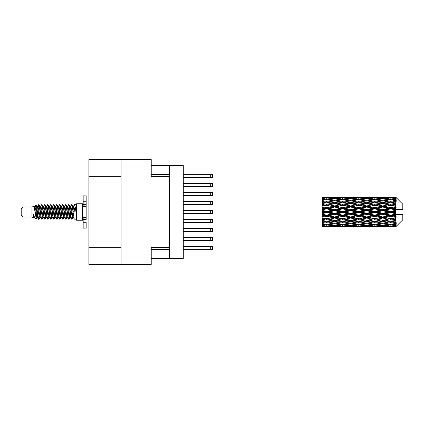 <?xml version="1.0" encoding="UTF-8"?>
<svg xmlns="http://www.w3.org/2000/svg" width="424" height="424" viewBox="0 0 424 424"><rect width="100%" height="100%" fill="white"/><g stroke="black" fill="none" stroke-linecap="round" stroke-linejoin="round"><path stroke-width="0.64" d="M121.084 176.352L88.907 176.352L88.907 159.604L151.23 159.604L151.23 176.591L169.293 176.591L169.293 258.412L151.23 258.412M169.293 247.409L151.23 247.409L151.23 264.396L88.907 264.396L88.907 247.648L121.084 247.648M88.907 176.352L88.907 247.648M121.084 264.396L121.084 159.604M169.293 258.412L183.29 258.412L183.29 165.588L169.293 165.588L169.293 176.591M151.23 165.588L169.293 165.588M183.29 237.482L212.599 237.482L212.599 240.35L183.29 240.35M183.29 246.45L212.599 246.45L212.599 249.323L183.29 249.323M183.29 228.51L212.599 228.51L212.599 231.377L183.29 231.377M183.29 201.591L212.599 201.591L212.599 204.463L183.29 204.463M183.29 210.564L212.599 210.564L212.599 213.436L183.29 213.436M183.29 192.623L212.599 192.623L212.599 195.491L183.29 195.491M183.29 219.537L212.599 219.537L212.599 222.409L183.29 222.409M183.29 174.677L212.599 174.677L212.599 177.55L183.29 177.55M183.29 183.65L212.599 183.65L212.599 186.518L183.29 186.518M22.997 217.024L22.997 206.976L21.2 208.772L21.2 215.228L22.997 217.024L31.964 217.024L33.835 217.798L34.174 217.443L33.904 217.676L34.651 217.676M22.997 206.976L31.964 206.976L31.964 217.024M76.585 212L76.585 220.252L82.569 220.252L82.569 203.748L76.585 203.748L76.585 212M31.964 206.976L34.047 206.34L36.247 218.795L34.667 217.925L33.544 214.263L33.835 217.798M36.544 214.295L36.151 216.049M36.247 218.795L37.641 216.023M34.996 205.72L36.427 205.322L37.455 212L37.455 214.793L36.008 207.373L34.996 205.72L34.376 206.557L34.651 206.324L35.399 207.983L36.893 216.017L37.37 217.443L37.884 217.486M66.796 206.324L67.549 206.324L68.481 204.702L69.229 206.838L71.258 219.113L72.053 219.113L73.156 217.247M68.481 204.702L69.064 204.887L69.6 206.838L71.1 217.162L71.847 219.298M70.161 206.753L71.471 204.702L72.218 206.838L74.253 219.113L76.585 219.298M73.257 206.557L74.46 204.702L75.207 206.838L75.96 212L73.341 212L72.053 204.887L73.527 207.983L74.274 212M37.455 214.793L38.573 219.298L39.162 219.113L40.259 217.247M37.455 212L38.202 217.162L38.95 219.298M37.641 207.977L38.573 204.702L39.321 206.838L41.356 219.113L42.151 219.113L43.147 217.443M38.573 204.702L39.162 204.887L39.697 206.838L41.192 217.162L41.939 219.298M39.883 206.324L40.63 206.324L41.568 204.702L42.315 206.838L44.345 219.113L45.14 219.113L46.237 217.247M45.352 216.881L45.649 214.994M41.568 204.702L42.151 204.887L42.686 206.838L44.181 217.162L44.928 219.298M45.617 217.486L45.866 216.023M42.872 206.324L43.619 206.324L44.557 204.702L45.304 206.838L47.334 219.113L48.129 219.113L49.126 217.443M44.557 204.702L45.14 204.887L45.675 206.838L47.175 217.162L47.923 219.298M46.608 207.977L47.546 204.702L48.294 206.838L50.329 219.113L51.124 219.113L52.221 217.247M51.331 216.881L51.627 214.994M47.546 204.702L48.129 204.887L48.67 206.838L50.165 217.162L50.912 219.298M51.601 217.486L51.845 216.023M49.332 206.557L50.535 204.702L51.283 206.838L53.318 219.113L54.113 219.113L55.21 217.247M54.325 216.881L54.622 214.994M50.535 204.702L51.124 204.887L51.659 206.838L53.154 217.162L53.901 219.298M54.59 217.486L54.839 216.023M52.221 206.753L53.53 204.702L54.277 206.838L56.307 219.113L57.102 219.113L58.099 217.443M53.53 204.702L54.113 204.887L54.648 206.838L56.143 217.162L56.89 219.298M54.834 206.324L55.586 206.324L56.519 204.702L57.267 206.838L59.296 219.113L60.091 219.113L61.189 217.247M60.303 216.881L60.6 214.994M56.519 204.702L57.102 204.887L57.638 206.838L59.137 217.162L59.885 219.298M60.568 217.486L60.818 216.023M58.3 206.557L59.508 204.702L60.256 206.838L62.291 219.113L63.086 219.113L63.812 216.023M63.293 216.881L63.589 214.994M59.508 204.702L60.091 204.887L60.632 206.838L62.127 217.162L62.874 219.298M61.189 206.753L62.498 204.702L63.245 206.838L65.28 219.113L66.075 219.113L67.072 217.443M62.498 204.702L63.086 204.887L63.621 206.838L65.116 217.162L65.863 219.298M64.183 206.753L65.492 204.702L66.239 206.838L68.269 219.113L69.064 219.113L69.79 216.023M68.667 219.15L69.573 214.994M65.492 204.702L66.075 204.887L66.61 206.838L68.105 217.162L68.852 219.298M37.858 209.006L38.764 204.85M46.825 209.006L47.128 207.119M52.592 207.977L52.841 206.514M52.809 209.006L53.106 207.119M55.581 207.977L55.83 206.514M55.798 209.006L56.095 207.119M61.565 207.977L61.814 206.514M61.782 209.006L62.079 207.119M64.554 207.977L64.803 206.514M64.771 209.006L65.068 207.119M70.538 207.977L70.782 206.514M70.755 209.006L71.052 207.119M71.471 204.702L72.053 204.887M393.276 212L395.624 211.449L395.624 212.551L393.276 212L390.774 212L358.72 218.917L334.674 223.141L329.156 222.234L334.674 221.259L340.186 222.234L342.687 221.826L345.189 222.234L350.706 221.259L356.213 222.234L350.706 223.141L334.674 220.438L322.653 222.489L322.653 223.294L326.66 222.658L332.167 223.522L326.66 224.301L322.653 223.745L322.653 224.434L324.159 224.625L322.653 224.81L322.653 225.377L326.66 224.932L332.167 225.531L326.66 226.029L322.653 225.674L322.653 226.109L324.159 226.22L322.653 226.326L322.653 226.617L332.167 226.686L322.653 226.941L330.662 226.941M377.254 212L382.761 210.707L388.278 212L382.761 213.293L377.254 212L374.752 212L334.674 220.438L326.66 221.8L322.653 221.074L322.653 221.975L324.159 222.234L326.66 221.826L329.156 222.234L322.653 221.148L322.653 221.975M361.227 212L366.728 210.707L372.246 212L366.728 213.293L361.227 212L358.72 212L322.653 219.69M345.189 212L350.706 210.707L356.213 212L350.706 213.293L345.189 212L342.687 212L322.653 216.436M329.156 212L334.674 210.707L340.186 212L334.674 213.293L329.156 212L326.66 212L322.653 212.901M322.653 226.941L183.29 226.951M330.662 197.059L322.653 197.059L332.167 197.314L322.653 197.383L322.653 197.674L324.159 197.78L322.653 197.886L322.653 198.321L326.66 197.971L332.167 198.469L326.66 199.068L322.653 198.623L322.653 199.19L324.159 199.375L322.653 199.566L322.653 200.255L326.66 199.699L332.167 200.478L326.66 201.342L322.653 200.706L322.653 201.511L324.159 201.766L322.653 202.025L322.653 202.926L326.66 202.2L332.167 203.213L326.66 204.288L322.653 203.499L322.653 204.49L324.159 204.797L322.653 205.11L322.653 206.17L326.66 205.317L332.167 206.493L326.66 207.718L322.653 206.822L322.653 207.94L324.159 208.279L322.653 208.624L322.653 209.779L326.66 208.852L332.167 210.124L326.66 211.412L322.653 210.474L322.653 211.645L324.159 212L322.653 212.355L322.653 213.526L326.66 212.588L332.167 213.876L326.66 215.148L322.653 214.221L322.653 215.376L324.159 215.721L322.653 216.06L322.653 217.178L326.66 216.282L332.167 217.507L326.66 218.683L322.653 217.83L322.653 218.89L324.159 219.203L322.653 219.51L322.653 220.501L326.66 219.712L332.167 220.787M395.624 197.054L393.276 197.075L395.624 197.054L396.223 197.648M395.624 197.282L390.774 197.611L385.268 197.314L395.624 197.282L396.223 197.801L395.624 197.123M395.624 197.621L395.624 197.96L393.276 197.78L395.624 197.621L396.223 198.019L395.624 197.34M395.624 198.406L390.774 199.068L385.268 198.469L390.774 197.971L395.624 198.406L396.223 198.777L395.624 197.96M395.624 199.089L395.624 199.678L393.276 199.375L396.223 199.269L395.624 198.538M395.624 200.377L390.774 201.342L385.268 200.478L390.774 199.699L396.223 200.578L395.624 199.678M395.624 201.368L395.624 202.174L393.276 201.766L396.223 201.315L395.624 200.578M395.624 203.085L390.774 204.288L385.268 203.213L390.774 202.2L396.223 203.101L395.624 202.174M395.624 204.32L395.624 205.285L393.276 204.797L396.223 204.039L395.624 203.34M395.624 206.35L395.624 206.642L390.774 207.718L385.268 206.493L390.774 205.317L395.624 206.35L396.223 206.181L395.624 205.285M395.624 207.749L395.624 208.815L393.276 208.279L395.624 207.749L396.223 207.257L395.624 206.642M395.624 209.97L395.624 210.283L390.774 211.412L385.268 210.124L390.774 208.852L395.624 209.97L395.624 209.61L396.207 209.61L395.624 208.815M396.207 209.61L402.8 209.61L402.8 204.225L395.952 197.377M395.624 211.449L395.624 210.283M395.624 213.717L395.624 214.03L390.774 215.148L385.268 213.876L390.774 212.588L395.624 213.717L395.624 212.551M395.952 226.623L402.8 219.775L402.8 214.39L395.624 214.39L395.624 214.03M395.624 215.185L395.624 216.251L393.276 215.721L395.624 215.185L396.207 214.39M395.624 217.358L395.624 217.65L390.774 218.683L385.268 217.507L390.774 216.282L395.624 217.358L396.223 216.744L395.624 216.251M395.624 218.715L395.624 219.68L393.276 219.203L395.624 218.715L396.223 217.819L395.624 217.65M395.624 220.66L390.774 221.8L385.268 220.787L390.774 219.712L395.624 220.66L396.223 219.961L395.624 219.68M395.624 221.826L395.624 222.632L393.276 222.234L395.624 221.826L396.223 220.899L395.624 220.915M395.624 223.422L390.774 224.301L385.268 223.522L390.774 222.658L395.624 223.422L396.223 222.685L395.624 222.632M395.624 224.323L395.624 224.911L393.276 224.625L395.624 224.323L396.223 223.422L395.624 223.623M395.624 225.462L390.774 226.029L385.268 225.531L390.774 224.932L395.624 225.462L396.223 224.731L395.624 224.911M395.624 226.04L395.624 226.379L393.276 226.22L395.624 226.04L396.223 225.224L395.624 225.595M386.773 226.941L390.774 226.951L385.268 226.686L390.774 226.389L395.624 226.66L396.223 225.981L395.624 226.379M395.624 226.66L390.774 226.877M395.624 226.877L393.276 226.925L395.624 226.877L396.223 226.199L395.624 226.718M396.223 226.352L395.624 226.946L396.223 226.352M338.686 226.941L346.694 226.941M334.674 226.951L333.169 226.951M324.583 226.819L324.159 226.925M333.041 226.474L332.167 226.686M328.738 226.819L329.156 226.925M334.674 226.787L334.674 226.098M340.61 226.819L340.186 226.925M342.687 226.951L337.181 226.686L342.687 226.389L348.205 226.686L342.687 226.877M354.708 226.941L362.732 226.941M350.706 226.951L349.201 226.951M334.674 226.564L329.156 226.22L334.674 225.769L340.186 226.22L334.674 226.564M325.425 225.923L324.159 226.22M333.789 225.171L332.167 225.531M326.66 226.389L326.66 225.653M327.9 225.923L329.156 226.22M334.674 225.769L334.674 224.99M341.447 225.923L340.186 226.22M336.311 226.474L337.181 226.686M342.687 226.389L342.687 225.653M349.074 226.474L348.205 226.686M344.765 226.819L345.189 226.925M350.706 226.787L350.706 226.098M356.637 226.819L356.213 226.925M358.72 226.951L353.203 226.686L358.72 226.389L364.232 226.686L358.72 226.877M370.74 226.941L378.754 226.941M366.728 226.951L365.228 226.951M350.706 226.564L345.189 226.22L350.706 225.769L356.213 226.22L350.706 226.564M342.687 226.029L337.181 225.531L342.687 224.932L348.205 225.531L342.687 226.029M334.674 225.271L329.156 224.625L334.674 223.888L340.186 224.625L334.674 225.271M326.109 224.227L324.159 224.625M334.674 223.888L334.674 223.061L332.167 223.522M326.66 224.932L326.66 224.121M327.217 224.227L329.156 224.625M342.131 224.227L340.186 224.625M335.564 225.171L337.181 225.531M342.687 224.932L342.687 224.121M349.821 225.171L348.205 225.531M343.928 225.923L345.189 226.22M350.706 225.769L350.706 224.99M357.474 225.923L356.213 226.22M352.339 226.474L353.203 226.686M358.72 226.389L358.72 225.653M365.101 226.474L364.232 226.686M360.803 226.819L361.227 226.925M366.728 226.787L366.728 226.098M372.67 226.819L372.246 226.925M374.752 226.951L369.235 226.686L374.752 226.389L380.254 226.686L374.752 226.877M390.774 226.951L394.781 226.941M382.761 226.951L381.256 226.951M366.728 226.564L361.227 226.22L366.728 225.769L372.246 226.22L366.728 226.564M358.72 226.029L353.203 225.531L358.72 224.932L364.232 225.531L358.72 226.029M350.706 225.271L345.189 224.625L350.706 223.888L356.213 224.625L350.706 225.271M342.687 224.301L337.181 223.522L342.687 222.658L348.205 223.522L342.687 224.301M326.66 221.8L326.66 222.658M334.674 221.259L334.674 220.438L337.181 220.787L342.687 219.712L348.205 220.787L342.687 221.8L337.181 220.787M334.674 223.061L337.181 223.522M342.687 222.658L342.687 221.8M350.706 223.888L350.706 223.061L348.205 223.522M343.239 224.227L345.189 224.625M358.163 224.227L356.213 224.625M351.591 225.171L353.203 225.531M358.72 224.932L358.72 224.121M365.848 225.171L364.232 225.531M359.96 225.923L361.227 226.22M366.728 225.769L366.728 224.99M373.512 225.923L372.246 226.22M368.361 226.474L369.235 226.686M374.752 226.389L374.752 225.653M381.128 226.474L380.254 226.686M376.83 226.819L377.254 226.925M382.761 226.787L382.761 226.098M388.702 226.819L388.278 226.925M382.761 226.564L377.254 226.22L382.761 225.769L388.278 226.22L382.761 226.564M374.752 226.029L369.235 225.531L374.752 224.932L380.254 225.531L374.752 226.029M366.728 225.271L361.227 224.625L366.728 223.888L372.246 224.625L366.728 225.271M358.72 224.301L353.203 223.522L358.72 222.658L364.232 223.522L358.72 224.301M334.674 220.31L329.156 219.203L334.674 218.047L340.186 219.203L334.674 220.438L326.66 218.917L324.159 219.203M326.66 218.683L329.156 219.203M334.674 218.047L334.674 217.284L332.167 217.507M326.66 219.712L326.66 218.917L322.653 218.111L322.653 218.89M342.687 219.712L342.687 218.917L340.186 219.203M350.706 221.259L350.706 220.438L348.205 220.787M358.72 222.658L358.72 221.826L356.213 222.234L358.72 221.826L361.227 222.234L366.728 221.259L372.246 222.234L366.728 223.141L350.706 220.438L353.203 220.787L358.72 219.712L364.232 220.787L358.72 221.8L353.203 220.787M350.706 223.061L353.203 223.522M366.728 223.888L366.728 223.061L364.232 223.522M359.271 224.227L361.227 224.625M374.196 224.227L372.246 224.625M367.613 225.171L369.235 225.531M374.752 224.932L374.752 224.121M381.876 225.171L380.254 225.531M375.993 225.923L377.254 226.22M382.761 225.769L382.761 224.99M389.539 225.923L388.278 226.22M384.398 226.474L385.268 226.686M390.774 226.389L390.774 225.653M392.852 226.819L393.276 226.925M382.761 225.271L377.254 224.625L382.761 223.888L388.278 224.625L382.761 225.271M374.752 224.301L369.235 223.522L374.752 222.658L380.254 223.522L374.752 224.301M350.706 220.31L345.189 219.203L350.706 218.047L356.213 219.203L350.706 220.438L342.687 218.917L345.189 219.203M342.687 218.683L337.181 217.507L342.687 216.282L348.205 217.507L342.687 218.917L334.674 217.284L337.181 217.507M334.674 216.956L329.156 215.721L334.674 214.454L340.186 215.721L334.674 216.956L334.674 217.284L326.66 215.572L324.159 215.721M326.66 215.148L326.66 215.572L329.156 215.721M334.674 214.454L334.674 213.797L332.167 213.876M326.66 216.282L326.66 215.572L322.653 214.687L322.653 215.376M342.687 216.282L342.687 215.572L340.186 215.721M350.706 218.047L350.706 217.284L348.205 217.507M358.72 219.712L358.72 218.917L356.213 219.203M358.72 221.8L364.232 220.787M366.728 221.259L366.728 220.438L369.235 220.787L374.752 219.712L380.254 220.787L374.752 221.8L369.235 220.787M374.752 222.658L374.752 221.826L372.246 222.234L374.752 221.826L377.254 222.234L382.761 221.259L388.278 222.234L382.761 223.141L358.72 218.917L361.227 219.203L366.728 218.047L372.246 219.203L366.728 220.31L361.227 219.203M366.728 223.061L369.235 223.522M382.761 223.888L382.761 223.061L380.254 223.522M375.304 224.227L377.254 224.625M390.223 224.227L388.278 224.625M383.646 225.171L385.268 225.531M390.774 224.932L390.774 224.121M392.014 225.923L393.276 226.22M358.72 218.683L353.203 217.507L358.72 216.282L364.232 217.507L358.72 218.917L350.706 217.284L353.203 217.507M350.706 216.956L345.189 215.721L350.706 214.454L356.213 215.721L350.706 216.956L350.706 217.284L342.687 215.572L345.189 215.721M342.687 215.148L337.181 213.876L342.687 212.588L348.205 213.876L342.687 215.148L342.687 215.572L334.674 213.797L337.181 213.876M326.66 211.412L326.66 212L324.159 212M334.674 210.707L334.674 210.203L326.66 212L322.653 211.099L322.653 211.645M334.674 209.546L329.156 208.279L334.674 207.044L340.186 208.279L334.674 209.546L334.674 210.203L332.167 210.124M326.66 212.588L326.66 212L334.674 213.797L334.674 213.293M342.687 212.588L342.687 212L340.186 212M350.706 214.454L350.706 213.797L348.205 213.876M358.72 216.282L358.72 215.572L356.213 215.721M366.728 218.047L366.728 217.284L364.232 217.507M366.728 220.31L372.246 219.203M374.752 219.712L374.752 218.917L377.254 219.203L382.761 218.047L388.278 219.203L382.761 220.31L377.254 219.203M374.752 221.8L380.254 220.787M382.761 221.259L382.761 220.438L385.268 220.787M390.774 222.658L390.774 221.826L388.776 222.149L390.774 221.826L393.276 222.234L366.728 217.284L369.235 217.507L374.752 216.282L380.254 217.507L374.752 218.683L369.235 217.507M382.761 223.061L385.268 223.522M391.331 224.227L393.276 224.625M366.728 216.956L361.227 215.721L366.728 214.454L372.246 215.721L366.728 216.956L366.728 217.284L358.72 215.572L361.227 215.721M358.72 215.148L353.203 213.876L358.72 212.588L364.232 213.876L358.72 215.148L358.72 215.572L350.706 213.797L353.203 213.876M342.687 211.412L337.181 210.124L342.687 208.852L348.205 210.124L342.687 211.412L342.687 212L334.674 210.203L337.181 210.124M326.66 207.718L326.66 208.428L322.653 209.313M334.674 207.044L334.674 206.716L326.66 208.428L324.159 208.279M334.674 205.953L329.156 204.797L334.674 203.69L340.186 204.797L334.674 205.953L334.674 206.716L332.167 206.493M326.66 208.852L326.66 208.428L329.156 208.279M342.687 208.852L342.687 208.428L334.674 210.203L322.653 207.564L322.653 207.94M342.687 207.718L337.181 206.493L342.687 205.317L348.205 206.493L342.687 207.718L342.687 208.428L340.186 208.279M350.706 210.707L350.706 210.203L342.687 212L350.706 213.797L350.706 213.293M350.706 209.546L345.189 208.279L350.706 207.044L356.213 208.279L350.706 209.546L350.706 210.203L348.205 210.124M358.72 212.588L358.72 212L356.213 212M366.728 214.454L366.728 213.797L364.232 213.876M374.752 216.282L374.752 215.572L372.246 215.721M374.752 218.683L382.761 217.284L380.254 217.507M382.761 218.047L382.761 217.284L385.268 217.507M382.761 220.31L388.278 219.203M390.774 219.712L390.774 218.917L393.276 219.203M390.774 221.8L396.223 220.899M382.761 216.956L377.254 215.721L382.761 214.454L388.278 215.721L382.761 216.956L382.761 217.284L374.752 215.572L377.254 215.721M374.752 215.148L369.235 213.876L374.752 212.588L380.254 213.876L374.752 215.148L374.752 215.572L366.728 213.797L369.235 213.876M358.72 211.412L353.203 210.124L358.72 208.852L364.232 210.124L358.72 211.412L358.72 212L350.706 210.203L353.203 210.124M326.66 204.288L326.66 205.084L322.653 205.889M334.674 203.69L326.66 205.084L324.159 204.797M334.674 202.741L329.156 201.766L334.674 200.859L340.186 201.766L334.674 202.741L334.674 203.562L332.167 203.213M326.66 205.317L329.156 204.797M342.687 205.317L334.674 206.716L337.181 206.493M342.687 204.288L337.181 203.213L342.687 202.2L348.205 203.213L342.687 204.288L342.687 205.084L340.186 204.797M350.706 207.044L350.706 206.716L342.687 208.428L345.189 208.279M350.706 205.953L345.189 204.797L350.706 203.69L356.213 204.797L350.706 205.953L350.706 206.716L348.205 206.493M358.72 208.852L358.72 208.428L350.706 210.203L322.653 204.49M358.72 207.718L353.203 206.493L358.72 205.317L364.232 206.493L358.72 207.718L358.72 208.428L356.213 208.279M366.728 210.707L366.728 210.203L358.72 212L366.728 213.797L366.728 213.293M366.728 209.546L361.227 208.279L366.728 207.044L372.246 208.279L366.728 209.546L366.728 210.203L364.232 210.124M374.752 212.588L374.752 212L372.246 212M382.761 214.454L382.761 213.797L380.254 213.876M390.774 216.282L390.774 215.572L382.761 217.284L390.774 218.683M390.774 215.148L390.774 215.572L388.278 215.721M396.223 217.819L390.774 218.917L396.223 219.961M374.752 211.412L369.235 210.124L374.752 208.852L380.254 210.124L374.752 211.412L374.752 212L366.728 210.203L369.235 210.124M326.66 201.342L326.66 202.174L322.653 202.852M342.687 202.2L334.674 203.562L324.159 201.766L326.66 202.174L329.156 201.766L326.66 202.2M334.674 200.112L329.156 199.375L334.674 198.729L340.186 199.375L334.674 200.112L334.674 200.939L332.167 200.478M350.706 203.69L340.186 201.766L342.687 202.174L350.706 200.859L356.213 201.766L350.706 202.741L345.189 201.766L342.687 202.174L342.687 201.342L337.181 200.478L342.687 199.699L348.205 200.478L342.687 201.342M350.706 202.741L350.706 203.562L342.687 205.084L334.674 203.562L337.181 203.213M358.72 202.2L364.232 203.213L358.72 204.288L353.203 203.213L358.72 202.174L350.706 203.562L348.205 203.213M358.72 205.317L350.706 206.716L342.687 205.084L345.189 204.797M358.72 204.288L358.72 205.084L356.213 204.797M366.728 207.044L366.728 206.716L358.72 208.428L350.706 206.716L353.203 206.493M366.728 205.953L361.227 204.797L366.728 203.69L372.246 204.797L366.728 205.953L366.728 206.716L364.232 206.493M374.752 208.852L374.752 208.428L366.728 210.203L358.72 208.428L361.227 208.279M374.752 207.718L369.235 206.493L374.752 205.317L380.254 206.493L374.752 207.718L374.752 208.428L372.246 208.279M382.761 210.707L382.761 210.203L374.752 212L382.761 213.797L385.268 213.876M382.761 209.546L377.254 208.279L382.761 207.044L388.278 208.279L382.761 209.546L382.761 210.203L380.254 210.124M382.761 213.293L382.761 213.797L390.774 215.572L393.276 215.721M390.774 212.588L390.774 212L388.278 212M396.127 214.39L390.774 215.572L396.223 216.744M326.109 199.773L324.159 199.375M326.66 199.068L326.66 199.879M333.789 198.829L332.167 198.469M327.217 199.773L329.156 199.375M342.131 199.773L340.186 199.375M334.674 200.939L337.181 200.478M350.706 200.112L345.189 199.375L350.706 198.729L356.213 199.375L350.706 200.112L350.706 200.939L348.205 200.478M366.728 203.69L356.213 201.766L358.72 202.174L366.728 200.859L372.246 201.766L366.728 202.741L361.227 201.766L358.72 202.174L358.72 201.342L353.203 200.478L358.72 199.699L364.232 200.478L358.72 201.342M366.728 202.741L366.728 203.562L358.72 205.084L350.706 203.562L353.203 203.213M374.752 202.2L380.254 203.213L374.752 204.288L369.235 203.213L374.752 202.174L366.728 203.562L364.232 203.213M374.752 205.317L366.728 206.716L358.72 205.084L361.227 204.797M374.752 204.288L374.752 205.084L372.246 204.797M382.761 207.044L382.761 206.716L374.752 208.428L366.728 206.716L369.235 206.493M382.761 205.953L377.254 204.797L382.761 203.69L388.278 204.797L382.761 205.953L382.761 206.716L380.254 206.493M390.774 208.852L390.774 208.428L382.761 210.203L374.752 208.428L377.254 208.279M390.774 207.718L390.774 208.428L388.278 208.279M390.774 211.412L390.774 212L382.761 210.203L385.268 210.124M395.624 210.908L390.774 212L395.624 213.092M342.687 199.068L337.181 198.469L342.687 197.971L348.205 198.469L342.687 199.068L342.687 199.879M334.674 198.231L329.156 197.78L334.674 197.436L340.186 197.78L334.674 198.231L334.674 199.01M325.42 198.072L324.159 197.78M326.66 197.611L326.66 198.347M333.041 197.526L332.167 197.314M327.9 198.077L329.156 197.78M341.447 198.077L340.186 197.78M335.564 198.829L337.181 198.469M349.821 198.829L348.205 198.469M343.239 199.773L345.189 199.375M358.163 199.773L356.213 199.375M350.706 200.939L353.203 200.478M366.728 200.112L361.227 199.375L366.728 198.729L372.246 199.375L366.728 200.112L366.728 200.939L364.232 200.478M382.761 203.69L372.246 201.766L374.752 202.174L382.761 200.859L388.278 201.766L382.761 202.741L377.254 201.766L374.752 202.174L374.752 201.342L369.235 200.478L374.752 199.699L380.254 200.478L374.752 201.342M382.761 202.741L382.761 203.562L374.752 205.084L366.728 203.562L369.235 203.213M390.774 202.2L382.761 203.562L380.254 203.213M390.774 205.317L382.761 206.716L374.752 205.084L377.254 204.797M390.774 204.288L390.774 205.084L388.278 204.797M396.223 207.257L390.774 208.428L382.761 206.716L385.268 206.493M396.127 209.61L390.774 208.428L393.276 208.279M358.72 199.068L353.203 198.469L358.72 197.971L364.232 198.469L358.72 199.068L358.72 199.879M350.706 198.231L345.189 197.78L350.706 197.436L356.213 197.78L350.706 198.231L350.706 199.01M342.687 197.611L337.181 197.314L348.205 197.314L342.687 197.611L342.687 198.347M334.674 197.213L329.156 197.075L340.186 197.075L334.674 197.213L334.674 197.902M334.674 197.049L336.184 197.049M324.583 197.181L324.159 197.075M328.738 197.181L329.156 197.075M340.61 197.181L340.186 197.075M336.311 197.526L337.181 197.314M349.074 197.526L348.205 197.314M343.928 198.077L345.189 197.78M357.474 198.077L356.213 197.78M351.591 198.829L353.203 198.469M365.848 198.829L364.232 198.469M359.271 199.773L361.227 199.375M374.196 199.773L372.246 199.375M366.728 200.939L369.235 200.478M382.761 200.112L377.254 199.375L382.761 198.729L388.278 199.375L382.761 200.112L382.761 200.939L380.254 200.478M396.223 203.101L388.278 201.766L390.774 202.174L392.778 201.851L390.774 202.174L390.774 201.342M396.223 204.039L390.774 205.084L382.761 203.562L385.268 203.213M396.223 206.181L390.774 205.084L393.276 204.797M374.752 199.068L369.235 198.469L374.752 197.971L380.254 198.469L374.752 199.068L374.752 199.879M366.728 198.231L361.227 197.78L366.728 197.436L372.246 197.78L366.728 198.231L366.728 199.01M358.72 197.611L353.203 197.314L364.232 197.314L358.72 197.611L358.72 198.347M350.706 197.213L345.189 197.075L356.213 197.075L350.706 197.213L350.706 197.902M350.706 197.049L352.212 197.049M346.694 197.059L338.686 197.059M344.765 197.181L345.189 197.075M356.637 197.181L356.213 197.075M352.339 197.526L353.203 197.314M365.101 197.526L364.232 197.314M359.96 198.077L361.227 197.78M373.512 198.077L372.246 197.78M367.613 198.829L369.235 198.469M381.876 198.829L380.254 198.469M375.304 199.773L377.254 199.375M390.223 199.773L388.278 199.375M382.761 200.939L385.268 200.478M382.761 198.231L377.254 197.78L382.761 197.436L388.278 197.78L382.761 198.231L382.761 199.01M374.752 197.611L369.235 197.314L380.254 197.314L374.752 197.611L374.752 198.347M366.728 197.213L361.227 197.075L372.246 197.075L366.728 197.213L366.728 197.902M366.728 197.049L368.233 197.049M362.732 197.059L354.708 197.059M360.803 197.181L361.227 197.075M372.67 197.181L372.246 197.075M368.361 197.526L369.235 197.314M381.128 197.526L380.254 197.314M375.993 198.077L377.254 197.78M389.539 198.077L388.278 197.78M383.646 198.829L385.268 198.469M390.774 199.068L390.774 199.879M391.331 199.773L393.276 199.375M382.761 197.213L377.254 197.075L388.278 197.075L382.761 197.213L382.761 197.902M382.761 197.049L384.266 197.049M378.754 197.059L370.74 197.059M376.83 197.181L377.254 197.075M388.702 197.181L388.278 197.075M384.398 197.526L385.268 197.314M390.774 197.611L390.774 198.347M392.014 198.077L393.276 197.78M394.781 197.059L386.773 197.059M392.852 197.181L393.276 197.075M33.544 217.284L33.904 217.676M36.745 206.398L37.164 206.557L37.641 207.983L39.135 216.017L39.883 217.676L40.153 217.443M42.151 204.887L43.619 207.983L45.119 216.017L45.866 217.676L46.136 217.443M47.361 212L47.732 209.827M48.129 204.887L49.603 207.983L51.097 216.017L51.845 217.676L52.592 217.676M54.113 204.887L55.586 207.983L57.081 216.017L57.828 217.676L58.576 217.676M59.323 212L59.694 209.827M60.091 204.887L61.565 207.983L63.059 216.017L63.807 217.676L64.183 217.247M66.075 204.887L67.549 207.983L69.043 216.017L69.79 217.676L70.538 216.023M33.544 214.263L34.667 217.925M37.264 206.753L37.641 206.324L38.388 207.983L39.883 216.017L41.356 219.113M43.619 206.324L44.372 207.983L45.866 216.017L47.334 219.113M48.855 206.324L49.603 206.324L50.35 207.983L51.845 216.017L53.318 219.113M55.586 206.324L56.334 207.983L57.828 216.017L59.296 219.113M59.694 214.173L60.07 212M61.295 206.557L61.565 206.324L62.312 207.983L63.807 216.017L65.28 219.113M67.549 206.324L68.296 207.983L69.79 216.017L71.258 219.113M72.78 206.324L73.527 206.324L74.274 207.983L75.022 212M34.047 206.34L36.146 216.017L36.893 217.676L37.164 217.443M39.162 204.887L40.63 207.983L42.124 216.017L42.872 217.676L43.619 217.676M45.866 207.977L46.614 206.324L45.866 206.324L46.614 207.983L48.108 216.017L48.855 217.676L49.603 217.676M51.124 204.887L52.592 207.983L54.087 216.017L54.834 217.676L55.109 217.443M56.334 212L56.705 209.827M57.102 204.887L58.576 207.983L60.07 216.017L60.818 217.676L61.088 217.443M63.086 204.887L64.554 207.983L66.049 216.017L66.796 217.676L67.549 217.676M70.267 206.557L70.538 206.324L69.79 206.324L70.538 207.983L72.032 216.017L72.78 217.676L73.05 217.443M40.63 206.324L41.377 207.983L42.872 216.017L44.345 219.113M46.614 206.324L47.361 207.983L48.855 216.017L50.329 219.113M52.322 206.557L52.592 206.324L53.339 207.983L54.834 216.017L56.307 219.113M57.828 206.324L58.576 206.324L59.323 207.983L60.818 216.017L62.291 219.113M63.807 206.324L64.554 206.324L65.301 207.983L66.796 216.017L68.269 219.113M68.667 214.173L69.043 212M70.538 206.324L71.285 207.983L72.78 216.017L74.253 219.113M322.653 197.383L322.653 198.098M322.653 198.623L322.653 199.423M322.653 200.706L322.653 201.538M322.653 203.499L322.653 204.31M322.653 206.822L322.653 207.564M322.653 210.474L322.653 211.099M322.653 214.221L322.653 214.687M322.653 217.83L322.653 218.111M322.653 223.745L322.653 224.434M322.653 225.674L322.653 226.109M322.653 226.241L322.653 226.898M86.157 217.284L83.168 217.284L83.168 219.415L86.157 219.415L86.157 201.707L83.168 201.707L83.168 195.851L86.157 195.851L86.157 204.585L83.168 204.585L83.168 206.716L86.157 206.716M83.168 219.415L83.168 228.149L86.157 228.149L86.157 222.293L83.168 222.293M83.168 201.707L83.168 204.585M121.084 256.981L151.23 256.981M151.23 167.019L121.084 167.019M151.23 249.445L169.293 249.445M169.293 174.556L151.23 174.556M210.288 237.482L210.288 240.35M210.288 246.45L210.288 249.323M210.288 228.51L210.288 231.377M210.288 201.591L210.288 204.463M210.288 210.564L210.288 213.436M210.288 192.623L210.288 195.491M210.288 219.537L210.288 222.409M210.288 174.677L210.288 177.55M210.288 183.65L210.288 186.518M86.157 206.689L83.168 206.689M86.157 217.311L83.168 217.311M82.569 218.281L83.168 218.281M325.16 226.951L328.16 226.951M183.29 197.049L322.653 197.049M325.16 197.049L328.16 197.049M341.182 226.951L344.193 226.951M357.209 226.951L360.225 226.951M373.247 226.951L376.258 226.951M389.274 226.951L392.279 226.951M341.182 197.049L344.193 197.049M357.209 197.049L360.225 197.049M373.247 197.049L376.258 197.049M389.274 197.049L392.279 197.049M74.46 204.702L76.585 204.702M82.569 205.72L83.168 205.72M36.427 205.322L37.164 206.557M63.086 219.113L64.082 217.443M69.064 219.113L70.061 217.443M36.893 206.324L37.641 206.324M39.883 217.676L40.63 217.676M45.866 217.676L46.614 217.676M60.818 206.324L61.565 206.324M63.807 217.676L64.554 217.676M69.79 217.676L70.538 217.676M37.37 206.557L38.367 204.887M45.14 204.887L46.136 206.557M69.064 204.887L70.061 206.557M33.904 206.324L34.651 206.324M36.893 217.676L37.641 217.676M51.845 206.324L52.592 206.324M54.834 217.676L55.586 217.676M60.818 217.676L61.565 217.676M72.78 217.676L73.527 217.676M37.37 217.443L38.367 219.113M46.338 206.557L47.334 204.887M86.157 226.951L88.907 226.951M86.157 197.049L88.907 197.049"/></g></svg>
